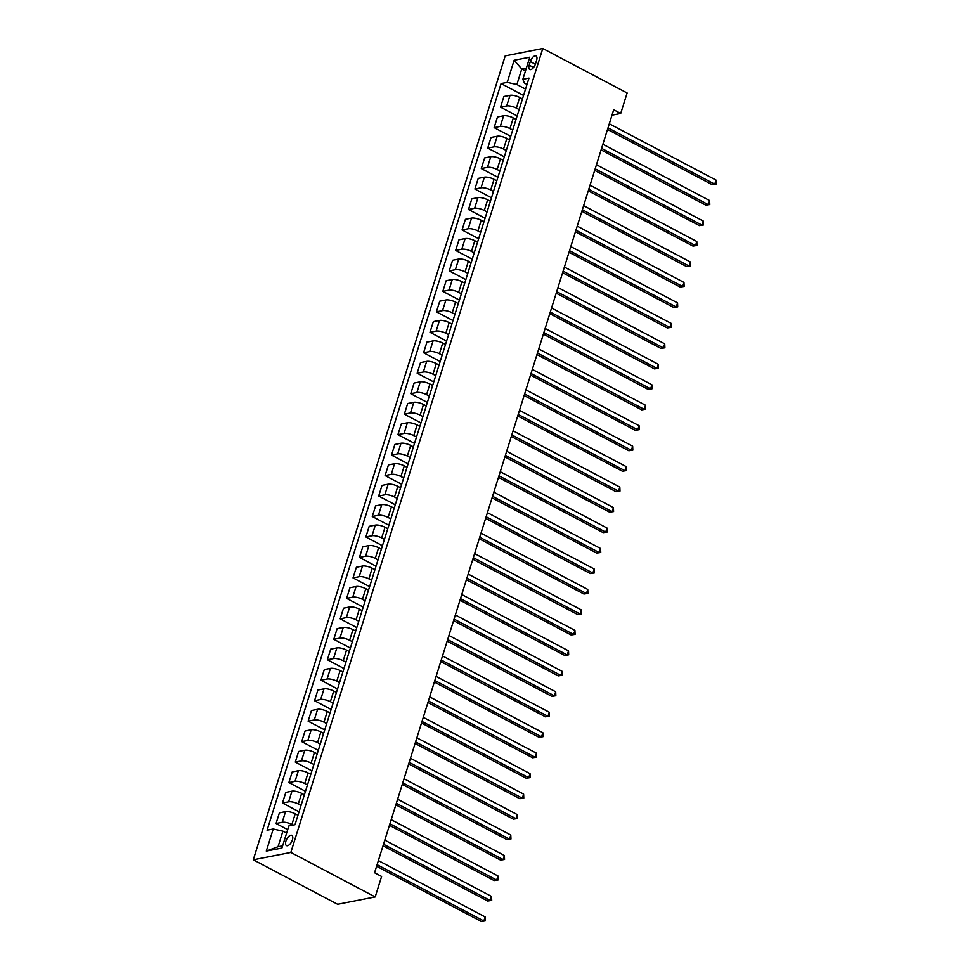<?xml version="1.0" encoding="UTF-8"?>
<svg xmlns="http://www.w3.org/2000/svg" width="970" height="970" viewBox="0 0 970 970"><rect width="100%" height="100%" fill="white"/><g stroke="black" fill="none" stroke-linecap="round" stroke-linejoin="round"><path stroke-width="1.45" d="M292.419 839.838A5.784 2.764 -62.2 0 0 291.861 835.364A5.784 2.764 -62.2 0 0 285.92 841.111A5.784 2.764 -62.2 0 0 286.465 845.597A5.784 2.764 -62.2 0 0 292.419 839.838M290.842 852.436L375.196 896.935L337.621 904.295L253.279 859.808L505.224 55.872L542.788 48.5L290.842 852.436L253.279 859.808M611.997 115.163L620.715 113.454L613.695 109.743L374.578 872.757L381.61 876.468L375.196 896.935M530.311 61.546L529.183 65.148A5.602 2.68 -62.2 0 0 529.717 69.488A5.602 2.68 -62.2 0 0 535.476 63.923L536.604 60.31A5.602 2.68 -62.2 0 0 536.07 55.969A5.602 2.68 -62.2 0 0 530.311 61.546L535.379 64.226M526.358 68.082L521.763 68.979L516.889 84.535L507.213 82.365L501.066 83.578L267.077 830.211L273.225 829.01L282.913 831.169L278.038 846.725L282.634 845.828M507.213 82.365L514.136 60.261L529.765 57.206L522.842 79.31L524.406 83.068L527.001 84.438M273.225 829.01L266.301 851.114L281.93 848.047L288.866 825.943L295.001 824.73L528.989 78.097L522.842 79.31M620.715 113.454L627.129 92.987L542.788 48.5M525.461 70.931L521.763 68.979L514.136 60.261M525.534 89.107L516.889 84.535M522.454 98.928L519.714 97.473A7.239 2.279 -162.6 0 0 510.038 95.315L503.891 96.515L500.556 107.161L517.143 115.903M519.12 109.574L516.38 108.119A7.239 2.279 -162.6 0 0 506.692 105.948L500.556 107.161M516.04 119.395L513.3 117.94A7.239 2.279 -162.6 0 0 503.624 115.782L497.477 116.982L494.142 127.628L510.729 136.37M512.706 130.041L509.965 128.586A7.239 2.279 -162.6 0 0 500.277 126.415L494.142 127.628M509.626 139.862L506.886 138.407A7.239 2.279 -162.6 0 0 497.21 136.249L491.062 137.449L487.728 148.095L504.315 156.837M506.291 150.508L503.551 149.053A7.239 2.279 -162.6 0 0 493.863 146.882L487.728 148.095M503.224 160.329L500.471 158.874A7.239 2.279 -162.6 0 0 490.796 156.716L484.648 157.916L481.314 168.562L497.901 177.304M499.877 170.962L497.137 169.52A7.239 2.279 -162.6 0 0 487.461 167.349L481.314 168.562M496.81 180.796L494.057 179.341A7.239 2.279 -162.6 0 0 484.382 177.171L478.234 178.383L474.9 189.029L491.487 197.771M493.463 191.429L490.723 189.987A7.239 2.279 -162.6 0 0 481.047 187.816L474.9 189.029M490.396 201.263L487.643 199.808A7.239 2.279 -162.6 0 0 477.967 197.637L471.82 198.85L468.486 209.496L485.073 218.238M487.049 211.896L484.309 210.454A7.239 2.279 -162.6 0 0 474.633 208.283L468.486 209.496M483.981 221.73L481.229 220.275A7.239 2.279 -162.6 0 0 471.553 218.104L465.406 219.317L462.072 229.963L478.659 238.705M480.635 232.363L477.895 230.921A7.239 2.279 -162.6 0 0 468.219 228.75L462.072 229.963M477.567 242.197L474.815 240.742A7.239 2.279 -162.6 0 0 465.139 238.571L458.992 239.784L455.657 250.43L472.244 259.172M474.221 252.831L471.481 251.388A7.239 2.279 -162.6 0 0 461.805 249.217L455.657 250.43M471.153 262.664L468.401 261.209A7.239 2.279 -162.6 0 0 458.725 259.038L452.578 260.251L449.243 270.897L465.83 279.639M467.819 273.298L465.066 271.855A7.239 2.279 -162.6 0 0 455.391 269.684L449.243 270.897M464.739 283.131L461.987 281.676A7.239 2.279 -162.6 0 0 452.311 279.505L446.164 280.718L442.829 291.364L459.416 300.106M461.405 293.764L458.652 292.322A7.239 2.279 -162.6 0 0 448.977 290.151L442.829 291.364M458.325 303.598L455.573 302.143A7.239 2.279 -162.6 0 0 445.897 299.972L439.749 301.185L436.415 311.831L453.002 320.573M454.991 314.231L452.238 312.789A7.239 2.279 -162.6 0 0 442.562 310.618L436.415 311.831M451.911 324.065L449.158 322.61A7.239 2.279 -162.6 0 0 439.483 320.439L433.335 321.652L430.001 332.298L446.588 341.04M448.576 334.699L445.824 333.256A7.239 2.279 -162.6 0 0 436.148 331.085L430.001 332.298M445.497 344.532L442.744 343.077A7.239 2.279 -162.6 0 0 433.069 340.906L426.921 342.119L423.587 352.765L440.174 361.507M442.162 355.166L439.41 353.723A7.239 2.279 -162.6 0 0 429.734 351.552L423.587 352.765M439.083 364.999L436.33 363.544A7.239 2.279 -162.6 0 0 426.654 361.373L420.507 362.586L417.173 373.232L433.76 381.974M435.748 375.632L432.996 374.19A7.239 2.279 -162.6 0 0 423.32 372.019L417.173 373.232M432.668 385.466L429.916 384.011A7.239 2.279 -162.6 0 0 420.24 381.84L414.093 383.053L410.759 393.699L427.346 402.441M429.334 396.099L426.582 394.657A7.239 2.279 -162.6 0 0 416.906 392.486L410.759 393.699M426.254 405.933L423.502 404.478A7.239 2.279 -162.6 0 0 413.826 402.308L407.679 403.52L404.344 414.166L420.931 422.908M422.92 416.566L420.168 415.124A7.239 2.279 -162.6 0 0 410.492 412.953L404.344 414.166M419.84 426.4L417.088 424.945A7.239 2.279 -162.6 0 0 407.412 422.774L401.265 423.987L397.93 434.633L414.517 443.375M416.506 437.033L413.753 435.591A7.239 2.279 -162.6 0 0 404.078 433.42L397.93 434.633M413.426 446.867L410.674 445.412A7.239 2.279 -162.6 0 0 400.998 443.241L394.851 444.454L391.516 455.1L408.103 463.842M410.092 457.5L407.339 456.058A7.239 2.279 -162.6 0 0 397.664 453.887L391.516 455.1M407.012 467.334L404.272 465.879A7.239 2.279 -162.6 0 0 394.584 463.708L388.436 464.921L385.102 475.567L401.689 484.309M403.678 477.967L400.925 476.525A7.239 2.279 -162.6 0 0 391.249 474.354L385.102 475.567M400.598 487.801L397.858 486.346A7.239 2.279 -162.6 0 0 388.17 484.175L382.022 485.388L378.688 496.034L395.275 504.776M397.263 498.434L394.511 496.992A7.239 2.279 -162.6 0 0 384.835 494.821L378.688 496.034M394.184 508.268L391.443 506.813A7.239 2.279 -162.6 0 0 381.756 504.642L375.608 505.855L372.274 516.501L388.861 525.243M390.849 518.901L388.097 517.459A7.239 2.279 -162.6 0 0 378.421 515.288L372.274 516.501M387.77 528.735L385.029 527.28A7.239 2.279 -162.6 0 0 375.341 525.109L369.194 526.322L365.86 536.968L382.447 545.71M384.435 539.368L381.683 537.926A7.239 2.279 -162.6 0 0 372.007 535.755L365.86 536.968M381.355 549.202L378.615 547.747A7.239 2.279 -162.6 0 0 368.927 545.576L362.78 546.789L359.446 557.435L376.033 566.177M378.021 559.836L375.269 558.393A7.239 2.279 -162.6 0 0 365.593 556.222L359.446 557.435M374.941 569.669L372.201 568.214A7.239 2.279 -162.6 0 0 362.513 566.043L356.366 567.256L353.031 577.902L369.618 586.644M371.607 580.303L368.867 578.86A7.239 2.279 -162.6 0 0 359.179 576.689L353.031 577.902M368.527 590.136L365.787 588.681A7.239 2.279 -162.6 0 0 356.099 586.51L349.952 587.723L346.617 598.369L363.204 607.111M365.193 600.769L362.453 599.327A7.239 2.279 -162.6 0 0 352.765 597.156L346.617 598.369M362.113 610.603L359.373 609.148A7.239 2.279 -162.6 0 0 349.685 606.977L343.538 608.19L340.203 618.836L356.79 627.578M358.779 621.236L356.038 619.794A7.239 2.279 -162.6 0 0 346.351 617.623L340.203 618.836M355.699 631.07L352.959 629.615A7.239 2.279 -162.6 0 0 343.271 627.444L337.123 628.657L333.789 639.303L350.376 648.045M352.365 641.703L349.624 640.261A7.239 2.279 -162.6 0 0 339.936 638.09L333.789 639.303M349.285 651.537L346.545 650.082A7.239 2.279 -162.6 0 0 336.857 647.911L330.709 649.124L327.375 659.77L343.962 668.512M345.95 662.17L343.21 660.728A7.239 2.279 -162.6 0 0 333.522 658.557L327.375 659.77M342.871 672.004L340.13 670.549A7.239 2.279 -162.6 0 0 330.443 668.378L324.295 669.591L320.961 680.237L337.548 688.979M339.536 682.637L336.796 681.195A7.239 2.279 -162.6 0 0 327.108 679.024L320.961 680.237M336.457 692.471L333.716 691.016A7.239 2.279 -162.6 0 0 324.029 688.845L317.881 690.058L314.547 700.704L331.134 709.446M333.122 703.104L330.382 701.662A7.239 2.279 -162.6 0 0 320.694 699.491L314.547 700.704M330.042 712.938L327.302 711.483A7.239 2.279 -162.6 0 0 317.614 709.312L311.467 710.525L308.133 721.159L324.72 729.913M326.708 723.571L323.968 722.129A7.239 2.279 -162.6 0 0 314.28 719.958L308.133 721.159M323.628 733.405L320.888 731.95A7.239 2.279 -162.6 0 0 311.2 729.779L305.053 730.992L301.719 741.626L318.305 750.38M320.294 744.038L317.554 742.596A7.239 2.279 -162.6 0 0 307.866 740.425L301.719 741.626M317.214 753.872L314.474 752.417A7.239 2.279 -162.6 0 0 304.786 750.246L298.639 751.459L295.304 762.093L311.891 770.847M313.88 764.505L311.14 763.063A7.239 2.279 -162.6 0 0 301.452 760.892L295.304 762.093M310.8 774.339L308.06 772.884A7.239 2.279 -162.6 0 0 298.372 770.713L292.225 771.926L288.89 782.56L305.477 791.314M307.466 784.972L304.725 783.53A7.239 2.279 -162.6 0 0 295.038 781.359L288.89 782.56M304.386 794.806L301.646 793.351A7.239 2.279 -162.6 0 0 291.958 791.18L285.81 792.393L282.476 803.027L299.063 811.781M301.052 805.439L298.311 803.997A7.239 2.279 -162.6 0 0 288.623 801.826L282.476 803.027M297.972 815.273L295.232 813.818A7.239 2.279 -162.6 0 0 285.544 811.647L279.396 812.86L276.062 823.494L287.702 829.641M293.11 825.106L291.897 824.464A7.239 2.279 -162.6 0 0 282.209 822.293L276.062 823.494M286.611 833.121L282.913 831.169M501.066 83.578L523.558 95.436M266.301 851.114L278.038 846.725M607.511 129.459L712.222 184.688L714.757 184.191L608.008 127.882M716.042 180.093L716.212 184.082L714.757 184.191L716.042 180.093L609.293 123.796M716.212 184.082L712.222 184.688M601.097 149.926L705.808 205.155L708.342 204.658L601.594 148.349M709.628 200.56L709.797 204.549L708.342 204.658L709.628 200.56L602.879 144.263M709.797 204.549L705.808 205.155M594.683 170.393L699.394 225.622L701.928 225.125L595.18 168.816M703.214 221.027L703.383 225.016L701.928 225.125L703.214 221.027L596.465 164.73M703.383 225.016L699.394 225.622M588.269 190.86L692.98 246.089L695.514 245.592L588.766 189.283M696.799 241.494L696.969 245.483L695.514 245.592L696.799 241.494L590.051 185.197M696.969 245.483L692.98 246.089M581.854 211.327L686.566 266.556L689.1 266.059L582.352 209.75M690.385 261.961L690.555 265.95L689.1 266.059L690.385 261.961L583.637 205.664M690.555 265.95L686.566 266.556M575.44 231.794L680.152 287.023L682.686 286.526L575.938 230.217M683.971 282.428L684.141 286.417L682.686 286.526L683.971 282.428L577.223 226.131M684.141 286.417L680.152 287.023M569.026 252.261L673.738 307.49L676.272 306.993L569.523 250.684M677.557 302.895L677.727 306.884L676.272 306.993L677.557 302.895L570.809 246.598M677.727 306.884L673.738 307.49M562.612 272.728L667.324 327.957L669.858 327.46L563.109 271.151M671.143 323.362L671.313 327.351L669.858 327.46L671.143 323.362L564.394 267.065M671.313 327.351L667.324 327.957M556.198 293.195L660.909 348.424L663.444 347.927L556.695 291.618M664.729 343.829L664.899 347.818L663.444 347.927L664.729 343.829L557.98 287.532M664.899 347.818L660.909 348.424M549.784 313.662L654.495 368.891L657.029 368.394L550.281 312.085M658.315 364.296L658.485 368.285L657.029 368.394L658.315 364.296L551.566 307.999M658.485 368.285L654.495 368.891M543.37 334.129L648.081 389.358L650.615 388.861L543.867 332.552M651.901 384.763L652.07 388.752L650.615 388.861L651.901 384.763L545.152 328.466M652.07 388.752L648.081 389.358M536.956 354.596L641.667 409.825L644.201 409.328L537.453 353.019M645.486 405.23L645.656 409.219L644.201 409.328L645.486 405.23L538.738 348.933M645.656 409.219L641.667 409.825M530.541 375.063L635.253 430.292L637.787 429.795L531.039 373.486M639.072 425.697L639.242 429.686L637.787 429.795L639.072 425.697L532.324 369.4M639.242 429.686L635.253 430.292M524.127 395.53L628.839 450.759L631.373 450.262L524.625 393.953M632.658 446.164L632.828 450.153L631.373 450.262L632.658 446.164L525.91 389.867M632.828 450.153L628.839 450.759M517.713 415.997L622.425 471.226L624.959 470.729L518.21 414.42M626.244 466.631L626.414 470.62L624.959 470.729L626.244 466.631L519.496 410.334M626.414 470.62L622.425 471.226M511.299 436.464L616.011 491.693L618.545 491.196L511.796 434.887M619.83 487.098L620 491.087L618.545 491.196L619.83 487.098L513.082 430.801M620 491.087L616.011 491.693M504.885 456.931L609.596 512.16L612.131 511.663L505.382 455.354M613.416 507.565L613.586 511.554L612.131 511.663L613.416 507.565L506.667 451.268M613.586 511.554L609.596 512.16M498.471 477.398L603.182 532.627L605.716 532.13L498.968 475.821M607.002 528.032L607.171 532.021L605.716 532.13L607.002 528.032L500.253 471.735M607.171 532.021L603.182 532.627M492.057 497.865L596.768 553.094L599.302 552.597L492.554 496.288M600.588 548.499L600.757 552.488L599.302 552.597L600.588 548.499L493.839 492.202M600.757 552.488L596.768 553.094M485.643 518.332L590.354 573.561L592.888 573.064L486.14 516.755M594.173 568.966L594.343 572.955L592.888 573.064L594.173 568.966L487.425 512.669M594.343 572.955L590.354 573.561M479.228 538.799L583.94 594.028L586.474 593.531L479.726 537.222M587.759 589.433L587.929 593.422L586.474 593.531L587.759 589.433L481.011 533.136M587.929 593.422L583.94 594.028M472.814 559.266L577.526 614.495L580.06 613.998L473.311 557.689M581.345 609.9L581.515 613.889L580.06 613.998L581.345 609.9L474.597 553.603M581.515 613.889L577.526 614.495M466.4 579.733L571.112 634.962L573.646 634.465L466.897 578.156M574.931 630.367L575.101 634.356L573.646 634.465L574.931 630.367L468.183 574.07M575.101 634.356L571.112 634.962M459.986 600.2L564.698 655.429L567.232 654.932L460.483 598.623M568.517 650.834L568.687 654.823L567.232 654.932L568.517 650.834L461.768 594.537M568.687 654.823L564.698 655.429M453.572 620.667L558.284 675.896L560.818 675.399L454.069 619.09M562.103 671.301L562.273 675.29L560.818 675.399L562.103 671.301L455.354 615.004M562.273 675.29L558.284 675.896M447.158 641.134L551.869 696.363L554.404 695.866L447.655 639.557M555.689 691.768L555.858 695.757L554.404 695.866L555.689 691.768L448.94 635.471M555.858 695.757L551.869 696.363M440.744 661.601L545.455 716.83L547.989 716.333L441.241 660.024M549.275 712.235L549.444 716.224L547.989 716.333L549.275 712.235L442.526 655.938M549.444 716.224L545.455 716.83M434.342 682.068L539.041 737.297L541.575 736.8L434.827 680.491M542.861 732.702L543.03 736.691L541.575 736.8L542.861 732.702L436.112 676.405M543.03 736.691L539.041 737.297M427.928 702.535L532.627 757.764L535.161 757.267L428.413 700.958M536.446 753.169L536.616 757.158L535.161 757.267L536.446 753.169L429.698 696.872M536.616 757.158L532.627 757.764M421.513 723.002L526.213 778.231L528.747 777.734L421.998 721.425M530.032 773.636L530.202 777.625L528.747 777.734L530.032 773.636L423.284 717.339M530.202 777.625L526.213 778.231M415.099 743.469L519.799 798.698L522.333 798.201L415.584 741.892M523.618 794.103L523.788 798.092L522.333 798.201L523.618 794.103L416.87 737.806M523.788 798.092L519.799 798.698M408.685 763.936L513.385 819.165L515.919 818.668L409.17 762.359M517.204 814.57L517.374 818.559L515.919 818.668L517.204 814.57L410.455 758.273M517.374 818.559L513.385 819.165M402.271 784.403L506.97 839.632L509.505 839.135L402.756 782.826M510.79 835.037L510.96 839.014L509.505 839.135L510.79 835.037L404.041 778.74M510.96 839.014L506.97 839.632M395.857 804.87L500.556 860.099L503.09 859.602L396.342 803.293M504.376 855.504L504.545 859.481L503.09 859.602L504.376 855.504L397.627 799.207M504.545 859.481L500.556 860.099M389.443 825.337L494.142 880.566L496.676 880.069L389.928 823.76M497.962 875.971L498.131 879.948L496.676 880.069L497.962 875.971L391.213 819.674M498.131 879.948L494.142 880.566M383.029 845.804L487.728 901.033L490.262 900.536L383.514 844.227M491.547 896.438L491.717 900.415L490.262 900.536L491.547 896.438L384.799 840.141M491.717 900.415L487.728 901.033M376.615 866.271L481.314 921.5L483.848 921.003L377.1 864.694M485.133 916.905L485.303 920.882L483.848 921.003L485.133 916.905L378.385 860.608M485.303 920.882L481.314 921.5M516.38 108.119L519.714 97.473M509.965 128.586L513.3 117.94M503.551 149.053L506.886 138.407M497.137 169.52L500.471 158.874M490.723 189.987L494.057 179.341M484.309 210.454L487.643 199.808M477.895 230.921L481.229 220.275M471.481 251.388L474.815 240.742M465.066 271.855L468.401 261.209M458.652 292.322L461.987 281.676M452.238 312.789L455.573 302.143M445.824 333.256L449.158 322.61M439.41 353.723L442.744 343.077M432.996 374.19L436.33 363.544M426.582 394.657L429.916 384.011M420.168 415.124L423.502 404.478M413.753 435.591L417.088 424.945M407.339 456.058L410.674 445.412M400.925 476.525L404.272 465.879M394.511 496.992L397.858 486.346M388.097 517.459L391.443 506.813M381.683 537.926L385.029 527.28M375.269 558.393L378.615 547.747M368.867 578.86L372.201 568.214M362.453 599.327L365.787 588.681M356.038 619.794L359.373 609.148M349.624 640.261L352.959 629.615M343.21 660.728L346.545 650.082M336.796 681.195L340.13 670.549M330.382 701.662L333.716 691.016M323.968 722.129L327.302 711.483M317.554 742.596L320.888 731.95M311.14 763.063L314.474 752.417M304.725 783.53L308.06 772.884M298.311 803.997L301.646 793.351M291.897 824.464L295.232 813.818M506.692 105.948L510.038 95.315M500.277 126.415L503.624 115.782M493.863 146.882L497.21 136.249M487.461 167.349L490.796 156.716M481.047 187.816L484.382 177.171M474.633 208.283L477.967 197.637M468.219 228.75L471.553 218.104M461.805 249.217L465.139 238.571M455.391 269.684L458.725 259.038M448.977 290.151L452.311 279.505M442.562 310.618L445.897 299.972M436.148 331.085L439.483 320.439M429.734 351.552L433.069 340.906M423.32 372.019L426.654 361.373M416.906 392.486L420.24 381.84M410.492 412.953L413.826 402.308M404.078 433.42L407.412 422.774M397.664 453.887L400.998 443.241M391.249 474.354L394.584 463.708M384.835 494.821L388.17 484.175M378.421 515.288L381.756 504.642M372.007 535.755L375.341 525.109M365.593 556.222L368.927 545.576M359.179 576.689L362.513 566.043M352.765 597.156L356.099 586.51M346.351 617.623L349.685 606.977M339.936 638.09L343.271 627.444M333.522 658.557L336.857 647.911M327.108 679.024L330.443 668.378M320.694 699.491L324.029 688.845M314.28 719.958L317.614 709.312M307.866 740.425L311.2 729.779M301.452 760.892L304.786 750.246M295.038 781.359L298.372 770.713M288.623 801.826L291.958 791.18M282.209 822.293L285.544 811.647M533.597 67.476L529.183 65.148"/></g></svg>
